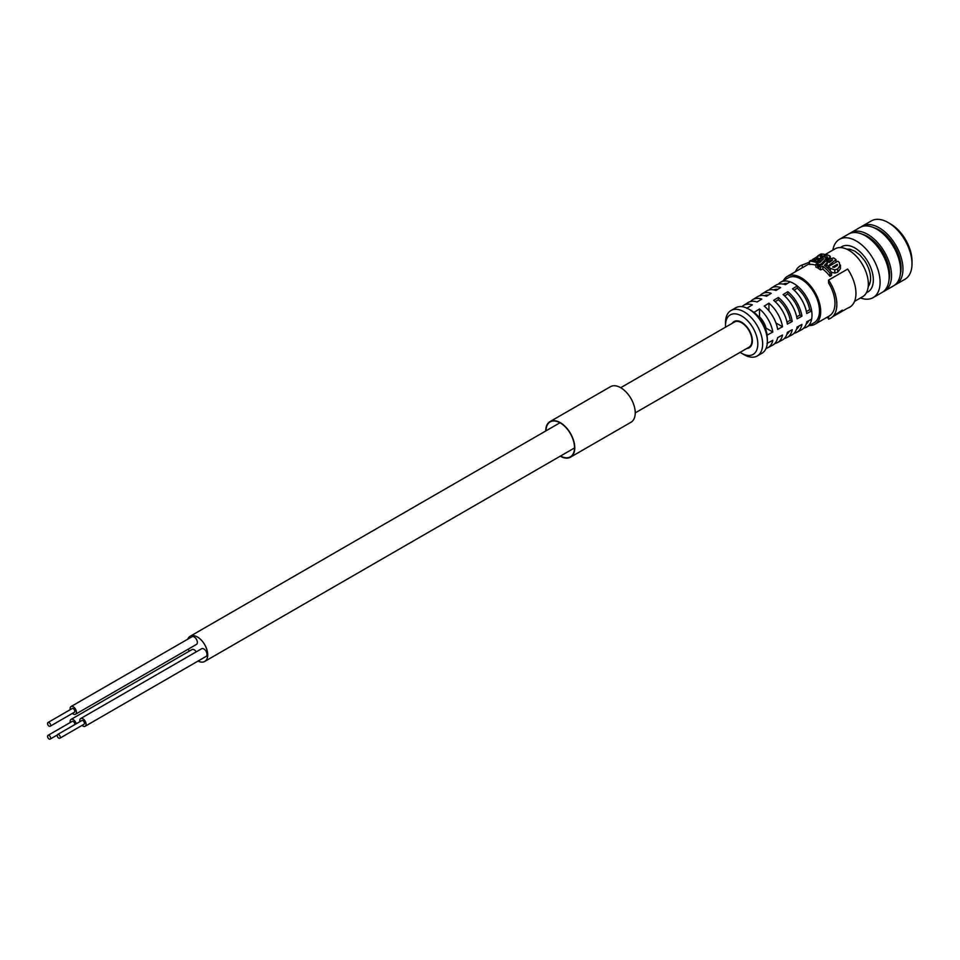 <?xml version="1.0" encoding="UTF-8"?>
<svg xmlns="http://www.w3.org/2000/svg" width="960" height="960" viewBox="0 0 960 960"><rect width="100%" height="100%" fill="white"/><g stroke="black" fill="none" stroke-linecap="round" stroke-linejoin="round"><path stroke-width="1.44" d="M72.408 713.4A4.452 2.568 -120 0 0 75.492 714.252A4.452 2.568 -120 0 0 76.176 710.688A4.452 2.568 -120 0 0 73.272 706.776A4.452 2.568 -120 0 0 71.052 706.548A4.452 2.568 -120 0 0 70.248 709.656M50.16 726.24L74.352 712.272A2.16 1.248 -120 0 0 74.688 710.544A2.16 1.248 -120 0 0 73.272 708.636A2.16 1.248 -120 0 0 72.192 708.528L48 722.496A2.16 1.248 -120 0 0 47.664 724.224A2.16 1.248 -120 0 0 49.08 726.132A2.16 1.248 -120 0 0 50.16 726.24A2.16 1.248 -120 0 0 50.496 724.512A2.16 1.248 -120 0 0 49.08 722.604A2.16 1.248 -120 0 0 48 722.496M82.056 725.4A4.452 2.568 -120 0 0 82.92 726.036A4.452 2.568 -120 0 0 85.14 726.252A4.452 2.568 -120 0 0 85.14 721.116A4.452 2.568 -120 0 0 80.688 718.548A4.452 2.568 -120 0 0 79.896 721.656M59.808 738.24L84 724.272A2.16 1.248 -120 0 0 84 721.776A2.16 1.248 -120 0 0 81.84 720.528L57.648 734.496A2.16 1.248 -120 0 0 57.312 736.224A2.16 1.248 -120 0 0 58.728 738.132A2.16 1.248 -120 0 0 59.808 738.24A2.16 1.248 -120 0 0 59.808 735.744A2.16 1.248 -120 0 0 57.648 734.496M76.236 723.768A4.452 2.568 -120 0 0 71.052 719.412A4.452 2.568 -120 0 0 70.248 722.508M74.736 724.632A2.16 1.248 -120 0 0 74.064 722.208A2.16 1.248 -120 0 0 72.192 721.392L48 735.36A2.16 1.248 -120 0 0 47.664 737.088A2.16 1.248 -120 0 0 49.08 738.996A2.16 1.248 -120 0 0 50.16 739.104A2.16 1.248 -120 0 0 50.16 736.608A2.16 1.248 -120 0 0 48 735.36M75.492 714.252L196.44 644.424A4.452 2.568 -120 0 0 197.112 640.86A4.452 2.568 -120 0 0 194.208 636.948A4.452 2.568 -120 0 0 191.988 636.732L71.052 706.548M198.048 661.068A14.544 8.388 -120 0 0 204.696 661.452A14.544 8.388 -120 0 0 204.696 644.664A14.544 8.388 -120 0 0 190.152 636.276A14.544 8.388 -120 0 0 187.8 639.144M188.316 649.116A14.544 8.388 -120 0 0 189.192 651.204M85.14 726.252L206.076 656.424A4.452 2.568 -120 0 0 206.076 651.3A4.452 2.568 -120 0 0 201.636 648.732L80.688 718.548M196.236 651.84A4.452 2.568 -120 0 0 191.988 649.584L71.052 719.412M635.232 412.884L748.932 347.244A14.544 8.388 -120 0 0 748.932 330.456A14.544 8.388 -120 0 0 734.388 322.068L620.7 387.708A20.52 11.844 60 0 1 634.128 405.804A20.52 11.844 60 0 1 630.984 422.256L570.516 457.164A20.52 11.844 60 0 1 560.28 456.168M854.544 301.368L862.632 296.712A27.624 15.948 -120 0 0 868.344 284.064A27.624 15.948 -120 0 0 856.296 256.272A27.624 15.948 -120 0 0 835.008 248.868L824.988 254.652M746.796 348.48A15.156 8.748 -120 0 0 749.232 347.772A15.156 8.748 -120 0 0 749.232 330.276A15.156 8.748 -120 0 0 734.088 321.528A15.156 8.748 -120 0 0 732.264 323.292M740.124 352.332A22.836 13.188 -120 0 0 741.66 353.292A22.836 13.188 -120 0 0 757.812 343.98A22.836 13.188 -120 0 0 741.66 316.008A22.836 13.188 -120 0 0 725.52 325.332A22.836 13.188 -120 0 0 725.592 327.144M725.52 325.332L725.52 322.536A26.256 15.156 -120 0 1 730.956 310.524A26.256 15.156 -120 0 1 751.188 317.556A26.256 15.156 -120 0 1 762.648 343.98A26.256 15.156 -120 0 1 757.212 355.992A26.256 15.156 -120 0 1 744.084 354.696L741.66 353.292M789.3 331.296A22.416 12.948 60 0 1 786.816 334.392M786.984 322.104L790.248 320.316L792.228 321.468L787.368 324.108A24.972 14.412 -120 0 0 773.652 300.336L778.368 297.456L778.368 299.748A22.416 12.948 60 0 1 790.248 320.316M778.368 299.748L775.2 301.68M799.032 325.992A22.8 13.164 60 0 1 796.488 329.244M787.8 293.988A22.8 13.164 60 0 1 799.956 315.036L801.936 316.176L797.076 318.816A25.344 14.628 -120 0 0 783.084 294.576L787.8 291.696L787.8 293.988L784.632 295.92M796.692 316.812L799.956 315.036M764.46 295.68A22.416 12.948 60 0 1 768.384 295.08M773.76 289.872A22.8 13.164 60 0 1 777.852 289.296M765.42 328.476L766.032 328.128A15.156 8.748 -120 0 0 759.504 316.812L758.892 317.16M757.212 355.992L761.928 353.268A26.256 15.156 -120 0 0 767.364 341.256A26.256 15.156 -120 0 0 748.8 309.096A26.256 15.156 -120 0 0 735.672 307.8L730.956 310.524M766.032 328.128L772.812 332.04L766.98 335.22L766.968 334.104A22.836 13.188 -120 0 0 754.788 313.02L753.84 312.444L759.504 308.976L759.504 316.812M806.4 311.52L809.664 309.744A23.172 13.38 -120 0 0 797.232 288.216L794.064 290.16M787.308 283.524A23.172 13.38 -120 0 0 783.06 284.076M766.056 348.396A24.396 14.088 -120 0 0 767.892 347.688L772.692 345.12A24.588 14.196 -120 0 0 777.672 337.632L782.52 334.992A24.78 14.304 60 0 1 777.504 342.564A24.78 14.304 60 0 1 774.876 343.452M775.932 322.956L782.52 326.748L777.672 329.4A24.588 14.196 -120 0 0 764.22 306.096L768.936 303.216L768.936 310.824M768.936 303.216A24.78 14.304 60 0 1 782.52 326.748M777.504 342.564L782.316 340.008A24.972 14.412 -120 0 0 787.368 332.352L792.228 329.7A25.152 14.52 60 0 1 787.128 337.452A25.152 14.52 60 0 1 784.5 338.34M778.368 297.456A25.152 14.52 60 0 1 792.228 321.468M787.128 337.452L791.928 334.896A25.344 14.628 -120 0 0 797.076 327.06L801.936 324.42A25.536 14.748 60 0 1 796.74 332.328A25.536 14.748 60 0 1 794.112 333.228M787.8 291.696A25.536 14.748 60 0 1 801.936 316.176M750.648 301.488A24.78 14.304 60 0 1 752.736 299.652A24.78 14.304 60 0 1 761.796 299.1L757.08 301.98A24.588 14.196 -120 0 0 748.116 302.544L743.496 305.424A24.396 14.088 -120 0 0 741.96 306.66M759.888 295.716A25.152 14.52 60 0 1 761.976 293.88A25.152 14.52 60 0 1 771.228 293.34L766.512 296.22A24.972 14.412 -120 0 0 757.356 296.772L752.736 299.652M769.128 289.944A25.536 14.748 60 0 1 771.216 288.108A25.536 14.748 60 0 1 780.66 287.58L775.944 290.46A25.344 14.628 -120 0 0 766.596 291L761.976 293.88M767.892 347.688A24.396 14.088 -120 0 0 772.812 340.284L766.98 343.452M772.812 332.04A24.396 14.088 -120 0 0 759.504 308.976M748.8 309.096L750.264 309.948A24.18 13.956 60 0 1 753.84 312.444M766.98 335.22A24.18 13.956 60 0 1 767.364 339.552L767.364 341.256M743.496 305.424A24.396 14.088 -120 0 1 752.364 304.86L746.7 308.316M809.664 309.744L811.644 310.884L806.784 313.536A25.728 14.856 -120 0 0 792.516 288.816L797.232 285.936L797.232 288.216M796.74 332.328L801.552 329.772A25.728 14.856 -120 0 0 806.784 321.768L811.644 319.128A25.908 14.964 60 0 0 811.992 315.204A25.908 14.964 60 0 0 811.644 310.884A25.908 14.964 -120 0 0 797.232 285.936A25.908 14.964 60 0 0 790.104 281.82L785.376 284.7A25.728 14.856 -120 0 0 775.836 285.228L771.216 288.108M806.16 324.084A23.172 13.38 -120 0 0 808.776 320.688M818.16 258.012L816.372 258.42L818.16 258.012M821.976 255.336L821.76 255.936L821.76 255.312A31.044 17.928 60 0 1 821.976 255.336L821.976 255.336M821.76 255.936L820.128 256.26L821.76 255.312M837.324 265.548L837.324 264.312L837.396 265.452L834.24 267.372L832.584 267.048L837.324 264.312L837.396 265.452M790.104 281.82A25.908 14.964 -120 0 0 780.708 282.192A25.908 14.964 -120 0 0 778.356 284.16M803.736 328.116A25.908 14.964 -120 0 0 806.628 327.072A25.908 14.964 -120 0 0 811.644 319.128M827.292 257.7L827.292 256.62L826.86 257.916L824.976 257.952L827.292 256.62L827.556 257.508M819.78 255.324L821.424 253.92A30.276 17.484 -120 0 0 817.38 256.356L816.384 257.28M809.496 263.64L802.308 267.78L802.308 264.96L809.496 262.152M802.308 264.96A30.276 17.484 -120 0 0 795.432 271.716M824.268 255.864L824.088 254.196A31.044 17.928 -120 0 0 821.904 254.088L812.592 259.476A31.044 17.928 60 0 1 815.088 259.62L817.992 259.344L821.232 257.52L820.752 256.788L824.268 255.864L824.268 256.608M825.036 256.152L824.088 254.196M821.232 258.36L820.752 256.788M842.34 310.08L833.604 315.804M840.408 268.752L839.304 262.548A31.044 17.928 -120 0 0 837.852 261.192L828.48 266.604A31.044 17.928 60 0 1 830.292 268.308L834.804 269.892L837.696 268.932L840.456 265.08L840.408 268.752L837.696 272.172L834.804 273.084L831.54 272.304M827.328 263.736L826.308 264.552A31.044 17.928 60 0 1 828.096 266.004L835.992 259.644A31.044 17.928 -120 0 0 833.508 257.868L826.596 260.532A31.044 17.928 60 0 1 828.204 261.54L832.668 259.872L829.296 262.536A31.044 17.928 -120 0 0 828.3 261.828L826.86 263.388A31.044 17.928 60 0 1 827.328 263.736M829.98 273.12L831.54 272.22A31.044 17.928 -120 0 0 824.424 265.44L827.616 261.936A31.044 17.928 -120 0 0 825.852 260.82L822.048 264.84L818.748 265.848A31.044 17.928 60 0 1 820.512 267.036L822.9 266.364A31.044 17.928 60 0 1 829.98 273.12L829.98 276.336A27.624 15.948 -120 0 0 822.9 269.184L820.512 269.856A27.624 15.948 -120 0 0 818.748 268.644L818.748 265.848M828.552 316.38L828.552 319.164A30.276 17.484 -120 0 0 832.608 316.74L847.668 308.136A30.276 17.484 -120 0 0 847.668 269.076L828.552 280.104L828.552 282.936A27.624 15.948 -120 0 1 834.972 303.336A27.624 15.948 -120 0 1 829.248 315.984L814.98 324.216A27.624 15.948 -120 0 0 820.692 311.58A27.624 15.948 -120 0 0 808.644 283.776A27.624 15.948 -120 0 0 787.356 276.384A27.624 15.948 -120 0 0 783.42 280.62M832.608 316.74A30.276 17.484 -120 0 0 828.552 280.104M828.552 317.892A31.044 17.928 60 0 1 826.44 317.604M806.628 327.072L814.116 322.74A25.908 14.964 -120 0 0 819.492 310.884A25.908 14.964 -120 0 0 808.176 284.796A25.908 14.964 -120 0 0 788.208 277.86L780.708 282.192M811.044 260.364L809.496 261.264A31.044 17.928 60 0 1 818.28 263.472L815.892 264.288A31.044 17.928 60 0 1 817.656 265.212L821.076 264.12L825.456 259.464L827.904 259.08L830.292 257.136L829.056 255.516A31.044 17.928 -120 0 0 827.268 254.868L817.92 260.268A31.044 17.928 60 0 1 819.768 260.952L823.584 258.744L819.828 262.572A31.044 17.928 -120 0 0 811.044 260.364M830.292 259.104L829.908 255.972M802.308 267.78A27.624 15.948 -120 0 0 801.624 268.14L787.356 276.384M812.592 260.4L812.592 259.476M840.408 267.588L840.456 268.188M828.48 268.932L828.48 266.604M826.596 260.532L826.596 261.276M826.86 263.388L826.86 264.108M826.308 264.552L826.308 266.928M828.096 266.004L828.096 268.56M835.992 262.272L835.992 259.644M820.512 267.036L820.512 269.856M822.9 266.364L822.9 269.184M831.54 272.22L831.54 275.436L829.98 276.336M827.616 262.572L827.616 261.936M809.34 325.5A27.624 15.948 -120 0 0 814.98 324.216M825.456 259.464L825.456 261.228M817.92 260.268L817.92 261.708M819.768 260.952L819.768 262.548M809.496 261.264L809.496 264.468A27.624 15.948 -120 0 1 815.892 265.272M815.892 264.288L815.892 267.096A27.624 15.948 -120 0 1 817.656 267.996L817.656 265.212M818.748 267.648L817.656 267.996M821.076 264.12L821.076 265.14M868.344 284.064L868.44 284.016A19.524 11.28 -120 0 0 870.06 282.696M850.86 249.444A19.524 11.28 -120 0 0 848.904 250.188L848.82 250.236M866.496 292.596A26.124 15.084 -120 0 0 867.924 261.756A26.124 15.084 -120 0 0 840.504 247.584M846.588 249.096L849.756 249.192L854.868 251.16L859.968 255.084L864.516 260.556A22.224 12.828 60 0 1 868.224 286.56M860.472 297.948A33.672 19.44 -120 0 0 873.12 297.636L882.168 292.404A33.672 19.44 -120 0 0 882.168 253.536A33.672 19.44 -120 0 0 848.508 234.096L839.46 239.316A33.672 19.44 -120 0 0 832.86 250.104M873.12 297.636A33.672 19.44 -120 0 0 873.12 258.756A33.672 19.44 -120 0 0 839.46 239.316M888.96 280.308A30.972 17.88 -120 0 0 862.38 234.264M883.32 291.648A33.672 19.44 -120 0 0 884.556 291.036A33.672 19.44 -120 0 0 884.556 252.156A33.672 19.44 -120 0 0 850.884 232.716A33.672 19.44 -120 0 0 849.732 233.472M884.556 291.036L893.604 285.816A33.672 19.44 -120 0 0 893.604 246.936A33.672 19.44 -120 0 0 859.932 227.496L850.884 232.716M900.384 273.708A30.972 17.88 -120 0 0 873.804 227.664M894.744 285.048A33.672 19.44 -120 0 0 895.98 284.436A33.672 19.44 -120 0 0 895.98 245.556A33.672 19.44 -120 0 0 862.308 226.116A33.672 19.44 -120 0 0 861.168 226.884M895.98 284.436L905.028 279.216A33.672 19.44 -120 0 0 912 263.796A33.672 19.44 -120 0 0 888.192 222.564A33.672 19.44 -120 0 0 871.356 220.896L862.308 226.116M888.192 222.564L890.568 223.944A30.3 17.496 -120 0 1 912 261.048L912 263.796M545.736 430.98A20.52 11.844 60 0 1 549.984 421.62L610.464 386.7A20.52 11.844 60 0 1 620.724 387.72M549.984 421.62A20.52 11.844 60 0 1 560.244 422.628A20.52 11.844 60 0 1 573.66 440.724A20.52 11.844 60 0 1 570.516 457.164M545.976 430.836A20.184 11.652 60 0 1 550.164 421.908A20.184 11.652 60 0 1 560.244 422.916A20.184 11.652 60 0 1 573.432 440.7A20.184 11.652 60 0 1 570.336 456.864A20.184 11.652 60 0 1 560.52 456.024M817.992 260.232L817.992 259.344M823.416 257.1L823.416 256.356M815.088 259.62L815.088 260.808M834.804 273.084L834.804 269.892M837.696 272.172L837.696 268.932M830.292 268.308L830.292 270.804M827.904 260.028L827.904 259.08M204.696 661.452L574.524 447.936M190.152 636.276L559.98 422.76M50.16 739.104L57.264 735M809.496 262.092L804.504 264.276M821.34 258.288L821.34 257.232M830.376 259.068L830.376 256.764"/></g></svg>
